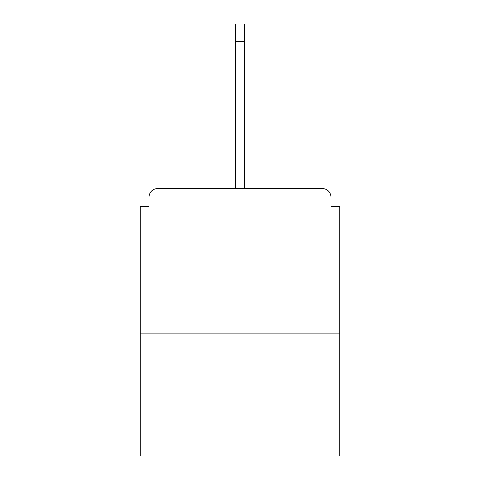 <?xml version="1.0" encoding="UTF-8"?>
<svg xmlns="http://www.w3.org/2000/svg" width="480" height="480" viewBox="0 0 480 480"><rect width="100%" height="100%" fill="white"/><g stroke="black" fill="none" stroke-linecap="round" stroke-linejoin="round"><path stroke-width="0.72" d="M330.996 206.568L330.996 197.268L330.996 206.568L339.714 206.568L339.714 456L140.286 456L140.286 206.568L149.004 206.568L149.004 197.268L149.004 206.568M339.714 333.9L140.286 333.9M330.996 197.268A8.724 8.724 0 0 0 322.272 188.544L157.728 188.544A8.724 8.724 0 0 0 149.004 197.268M322.272 188.544L285.354 188.544M194.646 188.544L157.728 188.544M235.638 41.442L235.638 24L244.362 24L244.362 41.442L235.638 41.442L235.638 188.544M244.362 41.442L244.362 188.544"/></g></svg>

